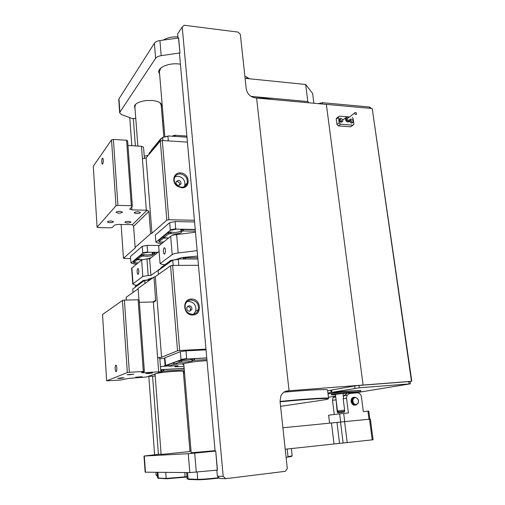 <?xml version="1.0" encoding="UTF-8"?>
<svg xmlns="http://www.w3.org/2000/svg" width="505" height="505" viewBox="0 0 505 505"><rect width="100%" height="100%" fill="white"/><g stroke="black" fill="none" stroke-linecap="round" stroke-linejoin="round"><path stroke-width="0.76" d="M372.204 108.537L326.356 104.377L363.089 385.056L326.356 104.377L255.259 97.919C250.291 96.966 247.28 93.949 246.238 88.855L240.342 34.365L238.114 32.099L184.167 25.25L182.217 27.049L223.191 476.316L225.811 478.683L285.369 471.31L287.301 468.476L280.048 401.412L280.849 395.977C282.295 392.928 284.555 391.23 287.635 390.889L289.068 390.775L256.603 98.039L289.068 390.775L285.047 391.564L289.068 390.775L411.48 381.313L372.204 108.537L411.714 380.612L411.48 381.313M157.547 476.385L156.102 475.091L155.893 472.32M154.599 454.765L148.83 376.427M131.824 145.711L129.76 117.715M156.102 475.091L157.459 475.117M152.579 376.187L158.418 454.342L157.989 454.374M135.372 145.92L133.314 118.404L135.776 118.587M132.948 118.77L133.314 118.404M162.477 120.562L163.494 120.638M158.418 454.342L161.082 454.058M189.924 450.997L191.023 450.877M182.217 27.049L177.684 33.747L178.063 37.932M178.486 37.982L179.969 52.93L179.471 53.631L215.117 451.098L215.749 451.066L217.302 470.117M216.828 470.174L217.371 476.209L223.191 476.316M225.811 478.683L219.946 478.538L217.371 476.209M159.58 73.635C155.287 68.876 167.553 62.551 178.802 63.983L180.418 64.204M135.005 108.386C133.213 104.718 136.804 102.117 145.793 100.571L152.207 100.457C159.574 101.41 162.616 103.525 161.335 106.795M161.076 103.67L161.183 105.015L159.839 102.603M118.751 99.832L118.959 98.892L154.372 43.247C155.319 41.909 157.175 41.012 159.927 40.551L178.631 37.995M177.874 37.907L178.644 38.14L179.944 52.583L179.231 53.038L161.196 55.664C158.431 56.118 156.569 56.989 155.609 58.29L154.372 43.247M133.049 118.776L121.553 114.66L119.672 112.83L119.9 112.179L155.609 58.29M179.849 53.107L179.231 53.038M135.832 104.043L134.873 106.599M160.76 68.049L159.403 71.571M189.968 451.539L161.108 454.462M215.079 450.668L191.18 452.758M217.459 470.098L189.823 472.592L145.15 472.181M216.626 470.199L217.421 469.682L215.786 451.495L214.915 451.148L194.696 453.13L196.3 472.15M189.823 472.592L188.264 453.686L144.31 456.047L145.459 472.232M145.15 472.207L144.001 456.053L158.097 454.361M214.915 451.148L215.591 451.072M188.264 453.686L194.696 453.13M102.326 158.223C101.619 160.079 101.555 161.998 102.13 163.986L102.704 164.056C103.411 162.212 103.474 160.287 102.9 158.28L102.326 158.223M180.436 172.937C189.779 173.007 191.174 188.447 181.724 187.759L177.678 186.452C171.176 182.646 173.348 172.243 180.436 172.937M181.396 187.26C184.426 187.21 186.37 185.777 187.241 182.968C187.639 177.968 185.31 174.957 180.241 173.935C177.16 173.966 175.191 175.424 174.332 178.309C173.821 181.459 174.964 184.047 177.76 186.086L181.396 187.26M178.713 185.423L180.979 183.751C181.125 181.819 180.222 180.664 178.271 180.272L175.993 181.958C175.854 183.889 176.763 185.045 178.713 185.423M176.087 181.661L176.996 181.529C178.94 181.907 179.843 183.062 179.692 184.988L179.597 185.291M174.85 176.908L177.924 176.239C182.955 177.249 185.272 180.241 184.868 185.209L184.287 186.673M118.422 213.154C120.714 213.116 122.065 212.763 122.469 212.094L120.114 211.311C117.81 211.355 116.459 211.702 116.055 212.371L118.422 213.154M109.68 222.686C111.876 222.642 113.17 222.314 113.549 221.701L111.245 220.982C109.042 221.02 107.748 221.348 107.363 221.966L109.68 222.686M127.083 223.002C129.286 222.957 130.58 222.623 130.972 222.011L128.756 221.316C126.547 221.36 125.246 221.695 124.861 222.307L127.083 223.002M136.407 213.577C138.705 213.533 140.062 213.179 140.472 212.504L138.212 211.753C135.908 211.797 134.551 212.157 134.134 212.826L136.407 213.577M187.405 142.094L162.301 140.51L168.84 219.738L166.827 220.148L160.338 140.99L146.096 157.869L151.942 233.247L166.827 220.148M194.412 220.256L168.84 219.738M151.942 233.247L150.623 233.764L135.138 247.425L133.604 226.284L132.392 224.668L118 224.39L114.49 225.129L112.299 227.446L110.563 227.805L98.14 227.61L97.086 227.206L115.998 205.781L111.517 139.898L93.286 166.208L97.086 227.206M113.385 139.43L117.905 205.365L131.325 205.731L126.591 140.251L113.385 139.43L111.517 139.898M126.591 140.251L127.632 140.895L132.373 206.223L129.716 209.127L131.912 209.872L146.343 210.238L142.404 158.753L146.096 157.869M142.404 158.753L141.451 146.286L127.967 145.484M131.325 205.731L132.373 206.223M115.998 205.781L117.905 205.365M135.138 247.425L135.29 247.892L135.264 247.488M121.118 224.447L123.46 258.301L135.29 247.892M123.46 258.301L130.542 258.617M160.338 140.99L162.301 140.51M141.451 146.286L143.54 147.226L144.411 158.608M132.392 224.668L147.088 210.225L148.899 211.425L150.623 233.764M147.088 210.225L146.343 210.238M116.207 371.667C117.053 370.146 117.078 368.076 116.289 365.456L115.778 365.121C114.938 366.655 114.913 368.719 115.702 371.327L116.207 371.667M191.401 299.08C201.015 298.468 202.511 315.032 192.784 314.981C183.056 315.669 181.648 298.884 191.401 299.08M192.437 314.325C195.359 314.085 197.316 312.551 198.307 309.723C199.014 304.098 196.641 300.866 191.193 300.02C188.207 300.248 186.219 301.82 185.234 304.742C184.615 310.348 187.014 313.542 192.437 314.325M189.552 311.238L191.831 309.451C192.096 307.28 191.174 306.036 189.072 305.721L186.781 307.532C186.534 309.698 187.456 310.935 189.552 311.238M189.848 311.213L190.448 310.165C190.713 308.006 189.798 306.769 187.709 306.453L187.368 306.491M193.712 314.154L195.763 311.017C196.47 305.437 194.116 302.23 188.7 301.397L187.14 301.63M119.95 378.466L124.022 377.873L121.661 377.803L117.577 378.403L119.95 378.466M129.501 374.779L133.768 374.142L127.077 374.697L129.501 374.779M148.186 373.612L152.466 372.974L145.863 373.536L148.186 373.612M138.004 377.311L142.094 376.711L135.731 377.248L138.004 377.311M143.313 371.453L138.13 299.787L124.4 300.096L129.349 372.305L143.313 371.453L144.38 371.535L141.457 372.665L143.704 372.747L158.696 371.819L157.623 357.799L159.763 357.931L160.843 371.869M127.342 372.576L122.437 300.437L102.528 314.52L106.662 380.82L127.342 372.576L129.349 372.305M158.696 371.819L160.691 371.983L146.437 377.008L128.51 378.409L120.626 380.038L106.662 380.82M138.957 299.995L138.111 288.349L153.962 277.068L155.3 276.62L161.556 357.243L157.623 357.799L153.356 301.99L139.355 302.325M138.13 299.787L139.191 300.052L144.38 371.535M124.4 300.096L122.437 300.437M164.908 358.323L159.832 358.79M138.143 288.803L126.155 297.312L126.345 300.052M170.57 265.788L172.615 265.409L179.635 350.476L177.533 350.773L170.57 265.788L155.3 276.62M172.615 265.409L198.452 265.302M179.635 350.476L205.977 349.138M161.556 357.243L177.533 350.773M153.356 301.99L154.113 301.958L155.673 300.765L153.716 301.977M153.962 277.068L155.673 300.765M176.043 259.494L181.737 257.563L197.625 256.073M138.174 274.366C138.995 272.769 139.039 270.907 138.313 268.78L137.758 268.591C136.943 270.194 136.899 272.056 137.625 274.177L138.174 274.366M164.649 254.078C165.627 252.348 165.703 250.316 164.876 247.98L164.144 247.747C163.172 249.489 163.096 251.522 163.923 253.838L164.649 254.078M131.635 268.319L141.615 259.898L146.936 258.895L148.192 275.49L142.839 276.462L141.615 259.898M131.887 267.795L133.023 283.766L142.839 276.462M195.486 232.218L197.139 250.644L178.177 252.961C175.248 253.34 173.253 253.895 172.186 254.615L170.671 236.308C171.725 235.532 173.714 234.945 176.624 234.56L195.486 232.218M136.678 285.218L134.652 284.946L132.758 284.113L133.023 283.766M170.671 236.308L158.69 246.036L160.079 263.629L172.186 254.615M159.113 251.402L149.65 258.888L146.936 258.895M147.713 279.833C148.388 279.158 149.928 278.507 152.333 277.895L153.034 277.725M160.079 263.629L162.97 264.658L164.927 264.652M161.108 268.067L150.919 275.465L148.192 275.49M150.919 275.465L149.65 258.888M144.228 156.222L148.167 155.414M148.047 155.559L147.7 155.388M160.672 369.666L184.148 368.397M168.859 365.866L160.439 366.649M164.516 358.348L165.053 365.241L165.495 365.216M164.144 366.144L165.053 365.241M187.298 358.973L180.79 359.876L165.665 365.469L164.87 357.83L180.335 351.676L180.973 359.39L186.667 358.601L187.298 358.973L206.76 357.894M165.665 365.469L168.853 365.753M186.667 358.601L186.017 350.868L180.335 351.676M186.017 350.868L206.04 349.845M180.79 359.876L180.973 359.39M148.167 252.266L142.593 253.34L131.01 262.998L130.397 256.534L142.24 246.32L142.732 252.86L147.612 251.919L148.167 252.266L157.989 252.292M131.01 262.998L133.907 263.97L136.615 263.957M147.612 251.919L147.113 245.367L142.24 246.32M147.113 245.367L159.416 245.449M142.593 253.34L142.732 252.86M178.814 265.384L178.309 259.393L172.552 260.182L158.223 270.56L158.336 274.467M172.552 260.182L178.858 259.008L197.891 258.989M172.786 260.422L173.196 265.409M178.309 259.393L178.858 259.008M160.678 369.767L183.978 368.36M149.745 280.067L144.613 280.42L132.853 288.936L132.948 292.49M144.613 280.42L150.673 279.41M144.802 280.654L145.011 283.438M149.726 279.77L150.231 279.41M168.323 140.889L167.938 136.287L162.408 137.461L149.025 153.375L148.931 154.511M162.408 137.461L168.474 135.965L186.964 137.183M162.629 137.6L162.869 140.541M167.938 136.287L168.474 135.965M176.34 229.15L170.09 230.406L155.994 242.16L155.25 235.103L169.667 222.68L170.261 229.857L175.727 228.759L176.34 229.15L195.239 229.44M155.994 242.16L158.993 243.385L161.935 243.404M175.727 228.759L175.121 221.562L169.667 222.68M175.121 221.562L194.564 221.941M170.09 230.406L170.261 229.857M410.009 381.616L411.651 381.338M249.413 78.774L246.049 76.703L244.906 76.583M246.913 78.521L246.756 77.076M287.187 449.014L288.027 456.684L292.155 455.813L291.36 448.554M291.271 456.141C292.717 456.223 291.398 456.558 287.326 457.151L286.095 457.296M288.027 456.684L287.326 457.151M338.729 411.941L337.466 410.975L344.612 410.085M343.387 396.526L343.015 393.547L356.789 392.429L356.846 392.877M344.713 411.215L338.767 411.979L344.681 411.43M343.015 393.547L356.789 392.429M273.83 99.605L265.737 98.481L256.818 98.058M254.918 97.882L265.542 98.298M280.578 406.329L321.294 400.332C340.2 397.46 319.337 397.984 280.092 401.841M280.048 401.424C308.561 398.628 330.403 397.34 328.572 398.413L327.575 390.188C329.14 388.951 310.253 389.727 283.943 392.183M328.572 398.413L328.13 398.628M250.985 96.373L307.829 101.568L305.683 84.474L312.62 93.469L313.864 103.241M245.095 78.338L305.683 84.474M308.808 102.78L307.829 101.568M372.229 439.95L369.502 419.194L370.361 419.118L373.081 439.773L285.224 449.235M369.502 419.194L344.593 421.643L347.225 442.727M343.147 443.1L340.54 422.054L336.98 422.426L339.537 443.314M334.007 443.819L331.482 422.982L282.901 427.76M331.482 422.982L336.98 422.426M340.54 422.054L344.593 421.643M355.217 397.738C351.606 397.877 352.49 404.846 356.069 404.372C359.68 404.208 358.784 397.271 355.217 397.738M355.924 404.764C352.85 404.145 351.808 402.163 352.812 398.83L354.977 397.403C358.064 398.041 359.093 400.029 358.064 403.362L355.924 404.764M354.441 397.485L352.275 398.912C351.272 402.245 352.307 404.221 355.381 404.84L355.634 404.808M353.222 397.908L351.96 399.064C350.988 401.879 351.796 403.773 354.377 404.739M354.049 397.549L351.852 398.975C350.849 402.302 351.884 404.278 354.958 404.896L355.293 404.846M318.371 103.651L322.278 102.685L369.401 106.997L370.676 107.679L370.784 108.411M319.716 398.647L321.376 398.407M328.433 397.258L334.127 396.324M356.953 392.593L410.325 383.838L359.276 387.79L327.915 392.978M409.056 383.869L408.734 381.603L358.973 385.454L359.276 387.79M354.996 388.288L354.693 385.953L331.539 390.081L331.81 392.303M347.055 391.116L332.075 392.316L347.055 391.116M358.758 390.39L358.424 390.365M331.349 393.565L328.016 393.837L331.343 393.515L331.463 394.525L347.377 392.334L360.816 391.508M354.693 385.953L358.973 385.454M408.734 381.603L410.003 381.578L410.325 383.825M133.522 261.552L137.486 258.314M133.516 261.464L133.61 262.789L137.278 259.759L137.183 258.409M137.505 258.225L137.575 259.532L143.085 259.62L137.278 259.759M133.61 262.789L138.004 262.834M158.955 240.43L163.765 236.479M158.942 240.304L159.062 241.762L163.519 238.076L163.399 236.599M163.797 236.384L163.873 237.805L168.626 237.969L163.519 238.076M159.062 241.762L159.738 242.16L163.828 241.87M154.094 253.882L153.987 252.506L154.524 252.456L154.631 253.832L152.573 254.23L153.028 254.817C151.128 256.161 148.06 256.559 143.824 256.022L141.387 256.363L141.286 255L141.627 254.88L141.728 256.25M152.472 252.961L152.813 252.734L152.92 254.11M154.524 252.456L157.768 252.468M154.631 253.832L156.039 253.838M137.499 258.15L141.286 255M142.883 256.022L142.782 254.653L141.627 254.88M142.782 254.653L143.723 254.653L143.824 256.022M152.51 253.895C149.815 254.943 146.886 255.189 143.723 254.653M153.987 252.506L152.813 252.734M137.594 259.494L141.387 256.363M151.33 257.563L147.309 258.895M161.108 267.543L165.993 264.033M139.336 283.349L143.174 280.483L143.521 280.376L143.578 281.171M144.701 280.401L143.521 280.376M144.682 280.168L145.636 280.218M148.817 376.174L150.206 375.682M155.193 376.023L148.072 376.433M183.631 371.282L183.668 372.084L184.458 372.071L183.378 372.179M153.993 374.344L155.098 374.773M183.479 373.365L184.565 373.347M151.759 149.682L156.329 144.316M175.254 365.753L175.323 366.617L178.088 365.955C177.495 365.601 174.995 365.67 170.602 366.157L168.885 366.119L173.701 364.358L173.575 362.779L173.96 362.704M168.803 364.585L173.575 362.779M183.978 366.321L175.626 366.794L174.932 366.712L174.856 365.772M173.991 362.666L174.086 364.231L183.429 363.777L182.627 364.269L183.852 364.825M207.006 360.665C196.716 361.271 188.99 362.268 183.814 363.651L173.701 364.358M175.323 366.617L174.932 366.712M193.907 360.349L193.768 358.727L194.387 358.664L194.532 360.292L192.121 360.62L192.506 360.867C192.5 361.397 184.3 362.331 181.888 362.079L179.073 362.407L178.94 360.797L179.357 360.715L179.49 362.325M191.988 359.055L192.405 358.916L192.544 360.538M194.387 358.664L206.766 357.976M194.532 360.292L206.911 359.592M173.991 362.622L178.94 360.797M180.834 362.142L180.702 360.526L179.357 360.715M180.702 360.526L181.756 360.463L181.888 362.079M191.969 359.465C188.82 360.191 185.417 360.526 181.756 360.463M193.768 358.727L192.405 358.916M174.118 364.212L179.073 362.407M172.88 136.034L173.247 135.643L173.303 136.287M174.61 136.369L174.522 135.334L175.102 135.283L186.863 136.066M156.348 144.178L160.71 138.818L161.089 138.635L161.12 138.995M161.512 138.534L161.089 138.635M174.522 135.334L173.247 135.643M182.766 231.037L182.64 229.523L183.233 229.472L183.365 230.981L181.055 231.441L181.465 232.13C181.529 233.493 173.625 234.579 171.239 233.544L168.525 233.941L168.399 232.439L168.796 232.294L168.916 233.802M180.935 230.078L181.327 229.788L181.453 231.296M183.233 229.472L195.258 229.655M183.365 230.981L195.391 231.157M163.784 236.277L168.399 232.439M170.217 233.544L170.09 232.035L168.796 232.294M170.09 232.035L171.113 232.041L171.239 233.544M180.973 231.107C177.987 232.452 174.698 232.761 171.113 232.041M182.64 229.523L181.327 229.788M163.904 237.76L168.525 233.941M183.347 258.213L183.744 257.954L183.833 259.002M185.177 259.002L185.064 257.708L197.771 257.651M166.019 263.945L170.703 260.447L171.1 260.315L171.17 261.186M172.42 260.277L171.1 260.315M172.407 260.069L173.284 260.031M185.064 257.708L183.744 257.954M163.203 371.181L163.09 369.71L163.645 369.66L163.759 371.124L160.476 372.059M161.512 369.988L161.878 369.875L161.991 371.339M163.645 369.66L184.148 368.416M163.759 371.124L184.275 369.862M161.505 370.361L160.735 370.531M163.09 369.71L161.878 369.875M183.694 372.071L184.401 371.674C185.865 370.31 164.125 371.68 156.506 373.46M135.296 286.303L139.317 283.425M335.427 394.462L347.093 392.726L356.902 392.221M356.94 392.473L357.982 392.316C363.152 391.343 359.623 391.425 347.383 392.562C335.932 393.704 327.575 395.099 333.755 394.803L335.459 394.714M331.703 393.37L347.2 391.097L360.292 390.384M360.816 391.463L360.69 390.498L358.468 390.403L347.244 391.306L331.343 393.515M333.186 393.067L334.215 392.814M331.072 392.429L330.8 390.213L327.644 390.775M330.8 390.213L331.444 390.131M187.153 478.879L197.726 479.365C202.183 479.352 209.266 478.791 218.974 477.661M219.378 478.02L219.075 478.058C209.543 479.176 202.562 479.737 198.143 479.744L188.504 479.447L187.955 479.075M177.968 36.865C172.148 36.625 167.281 37.686 163.368 40.046M157.674 478.058L166.183 478.437L186.97 476.657M187.001 477.029L166.568 478.778L158.406 478.241M350.06 119.079L349.719 121.56L351.657 123.094L353.109 122.197C353.367 120.594 352.698 119.559 351.101 119.092L350.142 119.344M353.109 122.197L351.903 123.087C352.187 121.68 351.631 120.67 350.236 120.051M350.931 122.885L350.104 120.897M341.228 122.254L342.712 121.326C342.958 119.723 342.283 118.688 340.686 118.227L339.196 119.155C338.95 120.764 339.625 121.8 341.228 122.254M341.519 122.248L341.525 122.223C341.778 120.619 341.102 119.59 339.505 119.129L339.202 119.136M340.522 122.059L340.742 121.737L339.625 120.032L339.114 120.158M349.308 116.971L347.516 116.819M347.257 116.794L339.486 116.137L338.495 116.756L339.152 122.753L340.572 124.198L352.844 125.177L353.809 124.577L353.879 123.933L353.14 118.606L352.332 117.375M338.432 117.375L336.235 119.073L336.949 124.426L339.152 122.753M340.572 124.198L338.363 125.865L350.596 126.824L352.844 125.177M352.995 125.177L350.596 126.824M338.363 125.865L336.949 124.426M336.235 119.073L337.094 117.842M349.719 121.56C346.973 122.589 345.54 121.415 345.414 118.025L346.922 116.813L347.389 117.116L346.474 117.596C345.969 120.474 347.017 121.579 349.63 120.916L349.965 119.155M354.933 112.71L354.794 112.943C354.845 114.231 355.394 114.686 356.435 114.294L356.574 114.067C356.524 112.779 355.981 112.325 354.933 112.71M347.528 118.315L347.175 118.707C347.219 119.982 347.762 120.424 348.791 120.038M346.922 116.813L348.797 117.356M356.587 404.619C353.917 405.932 352.08 404.896 351.07 401.519C351.139 398.243 352.566 396.867 355.356 397.397M353.74 397.587L351.663 399.007L351.19 401.519C351.714 403.855 352.976 404.978 354.983 404.896M368.997 419.245L367.93 411.152L363.329 411.588L361.422 396.924C360.854 394.291 359.434 392.928 357.161 392.852L349.731 393.458L347.099 395.207L346.544 398.18L348.412 412.976L343.697 413.418L344.719 421.631M335.863 397.984L337.207 411.777L338.407 411.663M335.737 399.853L332.53 400.351L334.26 414.504M346.544 398.18L343.185 398.697L344.7 410.817L344.271 411.992L337.889 412.793L337.207 411.777M332.53 400.351L333.085 397.467L335.591 395.769M340.673 422.041L339.657 413.841L328.635 415.198L329.595 423.165M367.93 411.152L368.801 411.12L369.856 419.163M339.657 413.841L343.697 413.418M343.185 398.697L343.741 395.743L346.361 394.007M287.635 390.889L285.918 391.224M118.959 98.892L119.9 112.179M159.927 40.551L161.196 55.664M131.698 206.943L131.912 209.872M148.899 211.425L133.604 226.284M143.635 371.819L143.704 372.747M152.914 302.003L155.748 300.235M176.624 234.56L178.177 252.961M183.258 368.297L184.117 368.006M321.401 398.571L321.35 398.155M369.591 108.297L369.401 106.997M322.278 102.685L322.455 104.017M161.095 267.435L161.177 268.426M165.703 265.144L165.621 264.14M143.243 281.411L143.174 280.483M139.329 283.28L139.399 284.195M151.74 149.512L151.79 150.092M156.02 145.061L155.969 144.468M168.796 364.541L168.923 366.1M175.102 135.283L175.203 136.413M160.76 139.424L160.71 138.818M156.335 144.032L156.386 144.626M185.67 257.651L185.783 259.002M170.785 261.464L170.703 260.447M166.012 263.856L166.095 264.86M135.29 286.221L135.359 287.124M139.077 284.429L139.008 283.513M187.563 472.573L188.1 479.081L188.504 479.447M198.143 479.744L197.726 479.365L197.108 472.068M184.843 472.554L185.095 477.257M157.926 472.333L158.362 478.203L158.734 478.538M166.568 478.778L166.183 478.437L165.722 472.396M118.732 99.561L119.672 112.83M159.346 70.858L164.845 136.798M183.757 363.663L191.193 452.909M134.772 105.242L137.852 146.071M155.041 373.978L161.12 454.588M161.139 104.484L163.847 137.057M183.302 371.238L189.981 451.666M102.73 164.018L102.13 163.986M179.692 184.988L180.979 183.751M184.868 185.209L187.241 182.968M180.96 187.235L181.238 187.727M177.76 186.086L177.678 186.452M190.448 310.165L191.831 309.451M195.763 311.017L198.307 309.723M116.516 371.276L115.702 371.327M164.864 253.838L163.923 253.838M138.351 274.171L137.625 274.177M131.622 268.174L132.758 284.113M337.466 410.975L335.402 394.253M356.991 392.865L356.877 392.013M352.275 398.912L352.812 398.83M331.438 390.106L331.709 392.328M133.484 261.502L133.579 262.834M158.911 240.361L159.024 241.813M152.535 254.274L152.434 252.898M137.474 258.181L137.575 259.532M161.057 267.486L161.133 268.452M139.311 283.311L139.374 284.214M151.708 149.581L151.752 150.136M168.758 364.566L168.885 366.119M192.07 360.646L191.932 359.03M173.954 362.647L174.086 364.231M172.849 136.255L172.817 135.921M156.31 144.095L156.354 144.664M181.011 231.511L180.878 229.996M163.753 236.321L163.873 237.805M183.365 259.002L183.29 258.143M165.981 263.9L166.063 264.885M161.587 371.434L161.474 369.969M183.599 371.282L183.668 372.084M135.264 286.259L135.327 287.143M187.159 478.955L186.635 472.566M157.68 478.115L157.251 472.333M350.817 122.822L351.133 122.595M341.525 122.223L342.712 121.326M340.402 121.995L340.742 121.737M338.495 116.756L336.298 118.46M354.794 112.943L347.175 118.707M345.414 118.025L342.737 120.064M335.749 397.037L333.085 397.467M347.099 395.207L343.741 395.743M337.586 412.673L342.314 412.238"/></g></svg>
